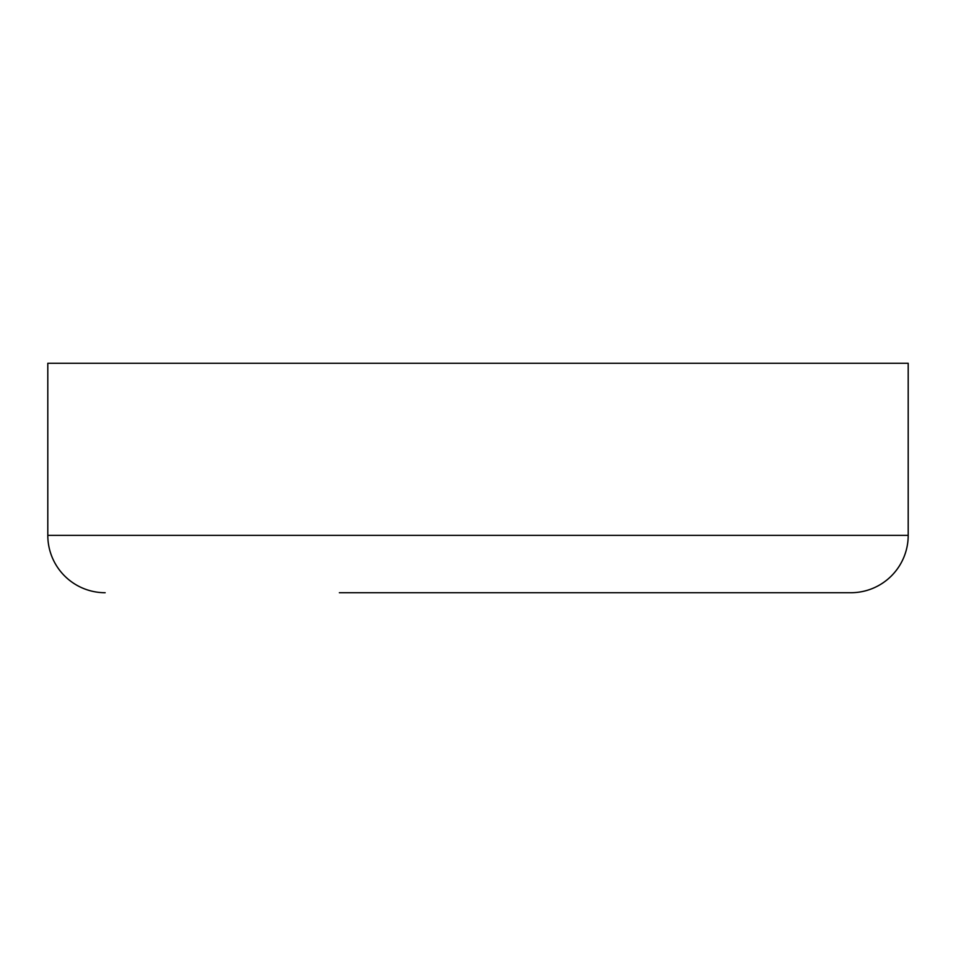 <?xml version="1.0" encoding="UTF-8"?>
<svg xmlns="http://www.w3.org/2000/svg" width="956" height="956" viewBox="0 0 956 956"><rect width="100%" height="100%" fill="white"/><g stroke="black" fill="none" stroke-linecap="round" stroke-linejoin="round"><path stroke-width="1.43" d="M908.2 535.36L908.2 363.28L47.8 363.28L47.8 535.36L908.2 535.36A57.36 57.36 0 0 1 850.84 592.72L616.62 592.72M339.38 592.72L850.84 592.72M105.16 592.72A57.36 57.36 0 0 1 47.8 535.36"/></g></svg>
